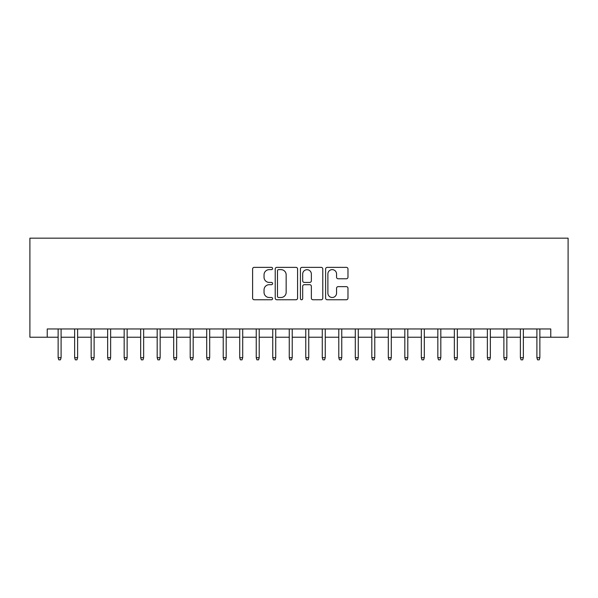 <?xml version="1.0" encoding="UTF-8"?>
<svg xmlns="http://www.w3.org/2000/svg" width="598" height="598" viewBox="0 0 598 598"><rect width="100%" height="100%" fill="white"/><g stroke="black" fill="none" stroke-linecap="round" stroke-linejoin="round"><path stroke-width="0.9" d="M272.583 268.495A1.136 1.136 0 0 0 271.455 267.358L254.232 267.358A1.622 1.622 0 0 0 252.61 268.98L252.61 298.148A1.622 1.622 0 0 0 254.232 299.77L271.455 299.77A1.136 1.136 0 0 0 272.583 298.634A1.136 1.136 0 0 0 271.455 297.498L269.227 297.498A5.188 5.188 0 0 1 264.039 292.317L264.039 289.881A5.188 5.188 0 0 1 269.227 284.7L271.455 284.7A1.136 1.136 0 0 0 272.583 283.564A1.136 1.136 0 0 0 271.455 282.428L269.227 282.428A5.188 5.188 0 0 1 264.039 277.24L264.039 274.811A5.188 5.188 0 0 1 269.227 269.631L271.455 269.631A1.136 1.136 0 0 0 272.583 268.495M346.362 278.78A1.622 1.622 0 0 0 347.976 277.166L347.976 268.98A1.622 1.622 0 0 0 346.362 267.358L327.241 267.358A1.622 1.622 0 0 0 325.618 268.98L325.618 298.148A1.622 1.622 0 0 0 327.241 299.77L346.362 299.77A1.622 1.622 0 0 0 347.976 298.148L347.976 288.266A1.622 1.622 0 0 0 346.362 286.644L338.176 286.644A1.622 1.622 0 0 0 336.554 288.266L336.554 293.162A4.336 4.336 0 0 1 332.219 297.498A4.336 4.336 0 0 1 327.883 293.162L327.883 273.966A4.336 4.336 0 0 1 332.219 269.631A4.336 4.336 0 0 1 336.554 273.966L336.554 277.166A1.622 1.622 0 0 0 338.176 278.78L346.362 278.78M47.235 337.22L47.235 328.967L550.765 328.967L550.765 337.22L568.1 337.22L568.1 238.161L29.9 238.161L29.9 337.22L58.133 337.22M297.58 268.98A1.622 1.622 0 0 0 295.965 267.358L276.837 267.358A1.622 1.622 0 0 0 275.222 268.98L275.222 298.148A1.622 1.622 0 0 0 276.837 299.77L295.965 299.77A1.622 1.622 0 0 0 297.58 298.148L297.58 268.98M302.035 267.358L321.163 267.358A1.622 1.622 0 0 1 322.778 268.98L322.778 298.148A1.622 1.622 0 0 1 321.163 299.77L312.978 299.77A1.622 1.622 0 0 1 311.356 298.148L311.356 286.322A1.622 1.622 0 0 0 309.734 284.7L304.307 284.7A1.622 1.622 0 0 0 302.685 286.322L302.685 298.634A1.136 1.136 0 0 1 301.549 299.77A1.136 1.136 0 0 1 300.42 298.634L300.42 268.98A1.622 1.622 0 0 1 302.035 267.358M61.101 337.22L74.638 337.22M77.613 337.22L91.15 337.22M94.118 337.22L107.655 337.22M110.63 337.22L124.167 337.22M127.142 337.22L140.679 337.22M143.647 337.22L157.184 337.22M160.159 337.22L173.697 337.22M176.664 337.22L190.201 337.22M193.176 337.22L206.714 337.22M209.689 337.22L223.226 337.22M226.194 337.22L239.731 337.22M242.706 337.22L256.243 337.22M259.211 337.22L272.748 337.22M275.723 337.22L289.26 337.22M292.228 337.22L305.772 337.22M308.74 337.22L322.277 337.22M325.252 337.22L338.789 337.22M341.757 337.22L355.294 337.22M358.269 337.22L371.807 337.22M374.774 337.22L388.311 337.22M391.286 337.22L404.824 337.22M407.799 337.22L421.336 337.22M424.303 337.22L437.841 337.22M440.816 337.22L454.353 337.22M457.32 337.22L470.858 337.22M473.833 337.22L487.37 337.22M490.345 337.22L503.882 337.22M506.85 337.22L520.387 337.22M523.362 337.22L536.899 337.22M539.867 337.22L550.765 337.22M278.623 269.631A1.136 1.136 0 0 0 277.487 270.759L277.487 296.369A1.136 1.136 0 0 0 278.623 297.498L280.97 297.498A5.188 5.188 0 0 0 286.158 292.317L286.158 274.811A5.188 5.188 0 0 0 280.97 269.631L278.623 269.631M311.356 274.041A4.336 4.336 0 0 0 307.021 269.705A4.336 4.336 0 0 0 302.685 274.041L302.685 280.806A1.622 1.622 0 0 0 304.307 282.428L309.734 282.428A1.622 1.622 0 0 0 311.356 280.806L311.356 274.041M58.133 357.694L58.791 359.839L60.443 359.839L61.101 357.694L58.133 357.694L58.133 328.967M61.101 357.694L61.101 328.967M74.638 357.694L75.303 359.839L76.948 359.839L77.613 357.694L74.638 357.694L74.638 328.967M77.613 357.694L77.613 328.967M91.15 357.694L91.808 359.839L93.46 359.839L94.118 357.694L91.15 357.694L91.15 328.967M94.118 357.694L94.118 328.967M107.655 357.694L108.32 359.839L109.972 359.839L110.63 357.694L107.655 357.694L107.655 328.967M110.63 357.694L110.63 328.967M124.167 357.694L124.825 359.839L126.477 359.839L127.142 357.694L124.167 357.694L124.167 328.967M127.142 357.694L127.142 328.967M140.679 357.694L141.337 359.839L142.989 359.839L143.647 357.694L140.679 357.694L140.679 328.967M143.647 357.694L143.647 328.967M157.184 357.694L157.85 359.839L159.494 359.839L160.159 357.694L157.184 357.694L157.184 328.967M160.159 357.694L160.159 328.967M173.697 357.694L174.354 359.839L176.006 359.839L176.664 357.694L173.697 357.694L173.697 328.967M176.664 357.694L176.664 328.967M190.201 357.694L190.867 359.839L192.519 359.839L193.176 357.694L190.201 357.694L190.201 328.967M193.176 357.694L193.176 328.967M206.714 357.694L207.371 359.839L209.023 359.839L209.689 357.694L206.714 357.694L206.714 328.967M209.689 357.694L209.689 328.967M223.226 357.694L223.884 359.839L225.536 359.839L226.194 357.694L223.226 357.694L223.226 328.967M226.194 357.694L226.194 328.967M239.731 357.694L240.396 359.839L242.041 359.839L242.706 357.694L239.731 357.694L239.731 328.967M242.706 357.694L242.706 328.967M256.243 357.694L256.901 359.839L258.553 359.839L259.211 357.694L256.243 357.694L256.243 328.967M259.211 357.694L259.211 328.967M272.748 357.694L273.413 359.839L275.065 359.839L275.723 357.694L272.748 357.694L272.748 328.967M275.723 357.694L275.723 328.967M289.26 357.694L289.918 359.839L291.57 359.839L292.228 357.694L289.26 357.694L289.26 328.967M292.228 357.694L292.228 328.967M305.772 357.694L306.43 359.839L308.082 359.839L308.74 357.694L305.772 357.694L305.772 328.967M308.74 357.694L308.74 328.967M322.277 357.694L322.935 359.839L324.587 359.839L325.252 357.694L322.277 357.694L322.277 328.967M325.252 357.694L325.252 328.967M338.789 357.694L339.447 359.839L341.099 359.839L341.757 357.694L338.789 357.694L338.789 328.967M341.757 357.694L341.757 328.967M355.294 357.694L355.959 359.839L357.604 359.839L358.269 357.694L355.294 357.694L355.294 328.967M358.269 357.694L358.269 328.967M371.807 357.694L372.464 359.839L374.116 359.839L374.774 357.694L371.807 357.694L371.807 328.967M374.774 357.694L374.774 328.967M388.311 357.694L388.977 359.839L390.629 359.839L391.286 357.694L388.311 357.694L388.311 328.967M391.286 357.694L391.286 328.967M404.824 357.694L405.481 359.839L407.133 359.839L407.799 357.694L404.824 357.694L404.824 328.967M407.799 357.694L407.799 328.967M421.336 357.694L421.994 359.839L423.646 359.839L424.303 357.694L421.336 357.694L421.336 328.967M424.303 357.694L424.303 328.967M437.841 357.694L438.506 359.839L440.15 359.839L440.816 357.694L437.841 357.694L437.841 328.967M440.816 357.694L440.816 328.967M454.353 357.694L455.011 359.839L456.663 359.839L457.32 357.694L454.353 357.694L454.353 328.967M457.32 357.694L457.32 328.967M470.858 357.694L471.523 359.839L473.175 359.839L473.833 357.694L470.858 357.694L470.858 328.967M473.833 357.694L473.833 328.967M487.37 357.694L488.028 359.839L489.68 359.839L490.345 357.694L487.37 357.694L487.37 328.967M490.345 357.694L490.345 328.967M503.882 357.694L504.54 359.839L506.192 359.839L506.85 357.694L503.882 357.694L503.882 328.967M506.85 357.694L506.85 328.967M520.387 357.694L521.052 359.839L522.697 359.839L523.362 357.694L520.387 357.694L520.387 328.967M523.362 357.694L523.362 328.967M536.899 357.694L537.557 359.839L539.209 359.839L539.867 357.694L536.899 357.694L536.899 328.967M539.867 357.694L539.867 328.967"/></g></svg>
